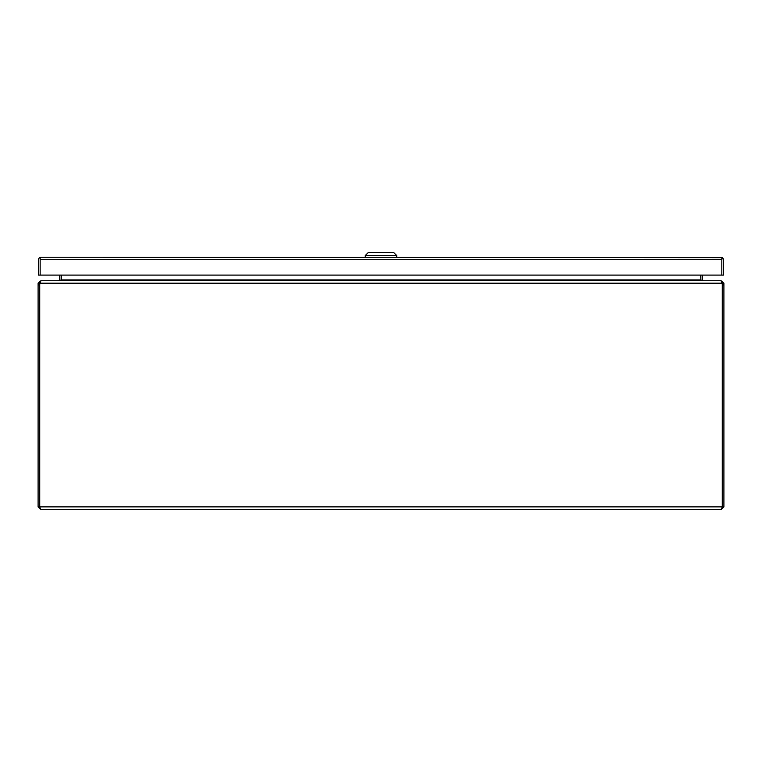<?xml version="1.0" encoding="UTF-8"?>
<svg xmlns="http://www.w3.org/2000/svg" width="762" height="762" viewBox="0 0 762 762"><rect width="100%" height="100%" fill="white"/><g stroke="black" fill="none" stroke-linecap="round" stroke-linejoin="round"><path stroke-width="1.14" d="M40.557 509.33L38.1 506.873L39.729 506.873L40.557 509.33L721.443 509.33L722.195 507.225M721.938 282.521L722.052 283.188A7.144 7.144 0 0 1 722.271 284.95L723.9 284.94L723.9 506.873L721.443 509.33M39.729 284.94L39.729 283.188L38.1 283.188L38.1 284.94L39.729 284.94L39.729 506.873L39.729 284.95A7.144 7.144 0 0 1 39.948 283.188L722.052 283.188L721.052 280.73L40.948 280.73L39.948 283.188M723.9 284.94L723.9 283.188L722.271 283.188L722.271 506.873L39.729 506.873M38.1 284.94L38.1 506.873M723.9 506.873L722.271 506.873L722.271 284.94M38.1 283.188L40.557 280.988M721.443 280.988L723.9 283.188M39.729 283.188L40.557 282.359M721.443 282.359L722.271 283.188M700.869 275.101L700.869 279.902A2.457 2.457 0 0 0 700.888 280.235L700.554 275.101M700.554 280.035L702.516 280.73M59.484 280.73L61.112 280.235A2.457 2.457 0 0 0 61.131 279.902L61.131 275.101M61.446 275.101L61.446 280.035M61.008 280.292L59.493 280.035A0.829 0.829 0 0 0 59.503 279.902L59.503 275.101M59.493 280.035L58.674 280.73M703.326 280.73L702.507 280.035A0.829 0.829 0 0 1 702.497 279.902L702.497 275.101M700.992 280.292L702.507 280.035M40.986 257.242L40.977 257.242A2.457 2.457 0 0 1 40.986 257.242L722.338 257.651A2.457 2.457 0 0 1 723.443 259.699L723.443 275.101L721.814 275.101L721.814 259.623M40.157 259.632L40.157 275.101L40.157 258.432L39.634 257.651A2.457 2.457 0 0 0 38.529 259.699L38.529 275.101L721.814 275.101L721.814 257.651L720.995 257.242A2.457 2.457 0 0 1 720.995 257.242L720.985 257.242M722.338 257.651L721.814 259.699L40.157 259.699L40.157 257.651L40.977 257.242L39.634 257.651M396.707 257.242L396.707 255.527L365.274 255.527L365.274 257.242M396.707 255.527L393.849 252.67L368.132 252.67L365.274 255.527M61.446 279.902L700.554 279.902"/></g></svg>

